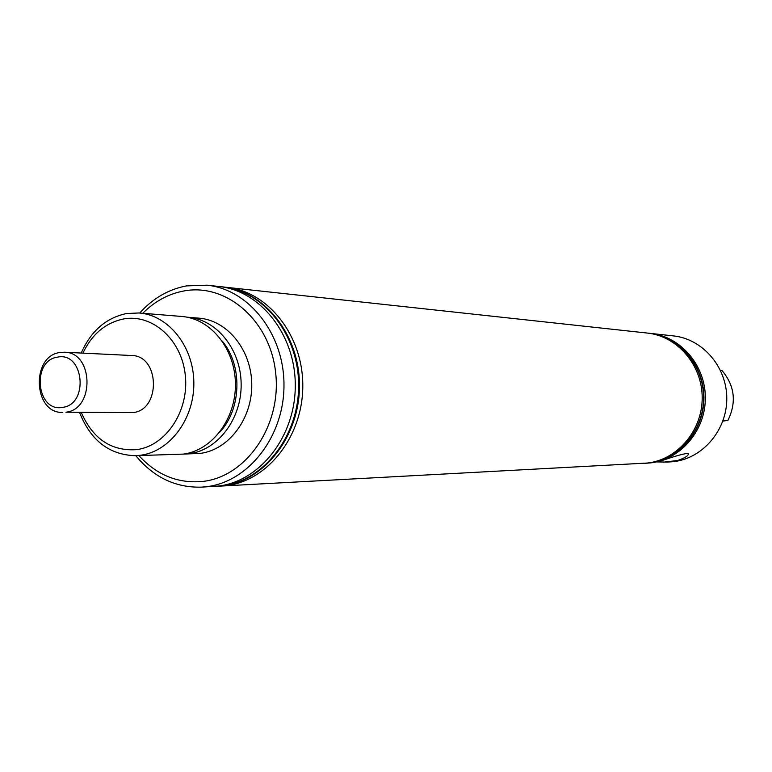<?xml version="1.0" encoding="UTF-8"?>
<svg xmlns="http://www.w3.org/2000/svg" width="772" height="772" viewBox="0 0 772 772"><rect width="100%" height="100%" fill="white"/><g stroke="black" fill="none" stroke-linecap="round" stroke-linejoin="round"><path stroke-width="1.16" d="M663.466 462.196L677.787 460.469L667.433 462.09L657.155 461.926M667.433 462.09L673.647 461.637C702.877 458.336 727.012 429.985 726.78 398.439C726.857 366.883 702.597 338.86 673.387 335.897L649.908 333.35M138.902 455.596C156.919 475.282 178.38 483.87 203.287 481.371C246.654 476.353 281.49 425.391 275.71 373.291C270.576 321.094 226.688 282.803 183.968 290.957C168.431 293.862 154.709 301.302 142.781 313.278M139.713 313.027C152.885 298.368 168.46 289.336 186.448 285.901L207.041 285.196C248.96 289.346 284.221 334.141 283.98 385.132C284.183 436.103 248.835 481.699 206.838 486.659L201.521 487.142C175.514 487.808 153.618 477.328 135.824 455.683M81.292 412.528C92.968 439.017 111.448 451.379 136.712 449.632C165.961 445.907 189.15 411.032 185.328 375.539C181.931 339.969 152.644 313.577 123.713 318.933C105.61 322.686 92.013 334.083 82.913 353.132M81.224 353.045C90.884 331.063 105.976 317.9 126.483 313.538L139.047 312.969C168.518 315.111 193.589 346.454 193.84 382.555C194.419 418.656 170.043 451.456 140.591 455.248L135.158 455.692C109.122 454.785 90.604 440.387 79.593 412.518M645.44 463.268L649.416 462.93C679.399 459.543 704.18 430.303 703.948 397.754C704.025 365.195 679.138 336.293 649.175 333.263L648.982 333.243M644.504 463.316L649.049 462.949C679.042 459.562 703.832 430.313 703.601 397.744C703.678 365.166 678.771 336.254 648.798 333.224L648.055 333.147M646.367 463.219L650.902 462.853C680.836 459.465 705.579 430.284 705.347 397.792C705.425 365.301 680.566 336.447 650.651 333.427M647.11 463.181L659.577 461.424C675.818 455.798 685.382 453.164 688.257 453.531C688.856 455.49 685.362 457.796 677.787 460.469M219.537 486.148L647.563 463.026C677.594 459.639 702.423 430.332 702.192 397.696C702.279 365.069 677.333 336.1 647.312 333.06L224.97 287.165M221.284 486.08L226.543 485.598C268.077 480.705 303 435.842 302.788 385.691C303.02 335.53 268.173 291.44 226.707 287.329M215.156 486.379L222.182 485.829C263.821 480.927 298.841 435.9 298.629 385.566C298.87 335.231 263.928 290.976 222.355 286.856L220.609 286.692M135.158 455.692L183.408 454.1C212.194 450.423 235.991 418.704 235.421 383.8C235.161 348.896 210.669 318.575 181.854 316.472L139.047 312.969M219.788 432.117C241.568 409.112 242.765 365.281 222.268 341.127M183.34 454.11L200.45 453.367C228.859 449.748 252.328 418.578 251.759 384.302C251.498 350.005 227.325 320.206 198.886 318.141L187.085 317.186M184.238 454.09L189.526 453.656C218.109 450.008 241.723 418.569 241.154 383.983C240.893 349.378 216.575 319.328 187.972 317.244M62.773 412.422C33.264 413.724 30.716 355.882 60.1 352.476L64.414 352.225C93.528 351.993 94.985 409.43 65.909 412.2L133.035 412.586C161.165 409.951 159.727 355.332 131.558 355.516L127.38 355.757M201.521 487.142L218.679 486.022C260.396 481.101 295.483 435.948 295.28 385.469C295.522 334.98 260.511 290.61 218.852 286.48L207.041 285.196M217.357 486.283L223.06 485.791C264.68 480.879 299.671 435.89 299.468 385.595C299.7 335.289 264.777 291.073 223.233 286.952L222.799 286.904M722.872 421.136L727.948 420.354L723.142 420.354M720.556 370.502L722.052 370.599C734.732 385.73 736.7 402.318 727.948 420.354M62.503 407.384C89.176 404.567 83.955 351.434 57.611 357.118C31.276 360.283 36.294 412.547 62.503 407.384M223.233 286.952L222.355 286.856M217.791 486.263L216.913 486.312M64.414 352.225L131.558 355.516"/></g></svg>
